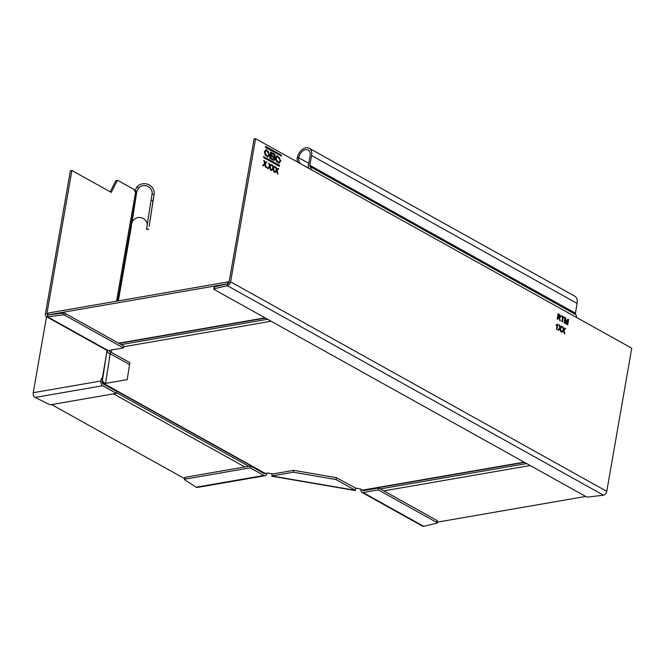 <?xml version="1.0" encoding="UTF-8"?>
<svg xmlns="http://www.w3.org/2000/svg" width="665" height="665" viewBox="0 0 665 665"><rect width="100%" height="100%" fill="white"/><g stroke="black" fill="none" stroke-linecap="round" stroke-linejoin="round"><path stroke-width="1" d="M362.516 490.18A1.629 1.072 119.1 0 0 362.857 490.587A1.629 1.072 119.1 0 0 363.389 490.67L378.676 488.019L437.121 520.579L436.797 522.457L378.343 489.897L363.065 492.549L423.696 526.314L436.772 523.239A1.629 0.574 9.9 0 0 437.204 522.948L437.528 521.069A1.629 0.574 -170.1 0 0 437.121 520.579M378.676 488.019L378.343 489.897M436.797 522.457A1.629 0.574 9.9 0 1 437.204 522.948M423.696 526.314A3.666 2.411 119.1 0 1 422.499 526.14L361.868 492.366A3.666 2.411 -60.9 0 0 363.065 492.549M361.868 492.366A3.666 2.411 -60.9 0 1 360.962 489.631L361.012 489.34M272.143 474.087L293.755 470.346L336.34 477.67L355.775 488.176L355.351 490.57L271.786 476.198L272.201 473.804M293.423 472.225L271.81 475.965L355.384 490.338L336.016 479.548L293.423 472.225L293.755 470.346M336.34 477.67L336.016 479.548M355.717 488.459L355.351 490.57M265.086 475.716L197.439 487.428A3.666 2.444 -99.8 0 1 196.217 487.196L263.872 475.483A3.666 2.444 80.2 0 0 265.086 475.716A3.666 2.444 80.2 0 0 266.873 473.447L266.931 473.131M265.21 473.43A1.629 1.089 -99.8 0 1 264.737 473.713A1.629 1.089 -99.8 0 1 264.196 473.605L250.497 465.974L250.173 467.852L184.961 479.141L185.286 477.262L250.497 465.974M263.872 475.483L250.173 467.852M185.286 477.262A1.629 0.574 -170.1 0 0 184.754 477.586L184.429 479.465A1.629 0.574 9.9 0 0 184.745 479.897L196.217 487.196M184.429 479.465A1.629 0.574 9.9 0 1 184.961 479.141M271.22 155.02L271.486 153.499L270.854 155.086L273.614 156.358A0.823 0.549 80.2 0 0 273.88 154.837L271.486 153.499M270.688 152.21L274.038 154.072A1.621 1.081 80.2 0 1 274.844 156.159A1.621 1.081 80.2 0 1 274.096 157.148M273.781 160.356A1.895 1.264 80.2 0 0 274.529 159.234A1.895 1.264 80.2 0 0 274.022 157.164L274.379 157.098A1.895 1.264 -99.8 0 1 274.894 159.168A1.895 1.264 -99.8 0 1 273.963 160.34A1.895 1.264 -99.8 0 1 273.34 160.223L269.649 158.17L270.73 151.969L274.404 154.014A1.621 1.081 -99.8 0 1 275.21 156.092A1.621 1.081 -99.8 0 1 274.421 157.098A1.621 1.081 -99.8 0 1 274.379 157.098M273.697 156.391A0.823 0.549 -99.8 0 1 273.257 156.416L270.854 155.086M273.348 159.101A0.914 0.615 -99.8 0 1 272.874 159.11L270.397 157.73L270.688 156.042L273.531 157.356A0.914 0.615 80.2 0 1 273.232 159.051L270.397 157.73M575.416 313.19L309.89 165.302A2.037 1.338 119.1 0 0 310.231 166.699A4.073 2.677 -60.9 0 1 310.904 169.5L255.576 138.686L230.597 281.827A3.666 2.411 -60.9 0 1 227.305 285.676L214.23 288.751A1.629 0.574 -170.1 0 0 213.798 289.042A1.629 0.574 -170.1 0 0 214.213 289.533L586.015 496.622A1.629 0.574 -170.1 0 0 588.184 497.029L603.479 495.192A3.666 2.411 119.1 0 0 606.771 491.344L631.75 348.202L576.422 317.388A4.073 2.677 119.1 0 0 575.749 314.595L575.416 313.19L577.12 303.423A9.784 6.426 119.1 0 0 574.685 296.125L309.167 148.228A9.784 6.426 -60.9 0 0 297.213 158.021A4.896 3.259 -99.8 0 0 297.804 162.202M281.436 155.976L265.526 147.522L265.593 146.367L281.303 155.07L281.037 156.159M279.533 165.219L279.333 166.341L263.756 157.663L263.623 156.765L279.533 165.219L279.267 166.308M264.271 151.77L266.141 149.484L269.707 154.795L267.837 157.09L264.271 151.77M280.788 160.972L278.918 163.258L275.352 157.938L277.214 155.652L280.788 160.972L277.056 155.685M559.822 329.05L558.617 330.364L557.968 330.006L559.855 327.953L559.082 324.853L559.722 325.21L560.254 327.521L561.468 326.183L562.116 326.548L560.495 328.319L561.393 331.91L560.753 331.561L560.163 329.192A48.67 32.419 -99.8 0 1 560.063 328.793L559.581 329.092L560.063 328.793M565.366 318.718L565.582 323.722L566.139 324.03L567.918 320.139L567.145 324.587L567.677 324.886L568.592 319.624L567.802 319.183L566.006 323.082L565.774 318.053L564.976 317.612L564.061 322.866L564.585 323.165L565.366 318.718L564.377 323.049M560.038 317.72L559.481 317.654L560.728 316.798L559.714 314.678L558.085 313.772L557.162 319.034L557.694 319.325L558.11 316.964L558.908 317.438L559.755 320.472L560.362 320.813L559.248 317.695L560.487 316.839L559.473 314.72L558.051 313.93M559.248 317.695L559.731 318.078M272.941 169.259L271.736 170.581L271.087 170.215L272.974 168.162L272.201 165.061L272.841 165.419L273.373 167.73L274.587 166.391L275.235 166.757L273.614 168.528L274.512 172.127L273.872 171.769L273.282 169.4A48.67 32.419 -99.8 0 1 273.182 169.001L272.7 169.301L273.182 169.001M267.114 168.004L266.748 167.056L267.114 168.004M264.554 164.588L263.348 165.909L262.7 165.543L264.587 163.49L263.814 160.39L264.454 160.747L264.986 163.058L266.2 161.72L266.848 162.085L265.227 163.856L266.125 167.455L265.485 167.098L264.894 164.729A48.67 32.419 -99.8 0 1 264.795 164.33L264.313 164.629L264.795 164.33M269.475 167.331L268.269 168.644L267.621 168.287L269.5 166.225L268.726 163.133L269.367 163.49L269.899 165.793L271.121 164.463L271.769 164.82L270.14 166.591L271.037 170.19L270.397 169.833L269.807 167.464A48.67 32.419 -99.8 0 1 269.707 167.065L269.234 167.372L269.707 167.065M276.416 171.196L275.21 172.509L274.562 172.152L276.441 170.09L275.667 166.998L276.308 167.356L276.84 169.658L278.061 168.328L278.71 168.686L277.089 170.464L277.978 174.055L277.347 173.698L276.748 171.329A48.67 32.419 -99.8 0 1 276.648 170.93L276.175 171.238L276.648 170.93M562.374 321.926L563.18 317.28L564.386 317.945L564.494 317.338L561.551 315.7L561.451 316.307L562.657 316.981L561.842 321.636L562.374 321.926M556.322 324.761L556.214 325.385L557.22 325.094L556.505 329.192L556.987 329.458L557.902 324.196L556.214 324.778M563.297 330.987L562.091 332.3L561.443 331.943L563.33 329.882L562.557 326.789L563.188 327.147L563.721 329.449L564.942 328.119L565.591 328.477L563.97 330.247L564.868 333.847L564.228 333.489L563.637 331.12A48.67 32.419 -99.8 0 1 563.538 330.721L563.056 331.029L563.538 330.721M255.576 138.686L254.08 138.943L229.101 282.085A1.629 1.072 119.1 0 1 227.638 283.797L227.305 285.676L603.479 495.192M213.798 289.042L214.13 287.164A1.629 0.574 9.9 0 1 214.562 286.873L227.638 283.797L227.962 281.918L48.171 313.032L47.847 314.911A1.629 1.072 119.1 0 1 47.315 314.836A1.629 1.072 119.1 0 1 46.907 313.614L71.895 170.473L70.39 170.73L45.411 313.872A3.666 2.411 -60.9 0 0 46.326 316.615A3.666 2.411 -60.9 0 0 47.514 316.789L47.847 314.911L63.142 313.074L62.818 314.952L47.514 316.789L108.146 350.563A3.666 2.411 119.1 0 1 106.957 350.389L46.326 316.615M301.062 164.022A4.896 3.259 80.2 0 1 298.71 157.763A7.747 5.087 119.1 0 1 308.178 150.007A7.747 5.087 119.1 0 1 310.098 155.793L308.394 165.56A4.073 2.677 -60.9 0 0 309.067 168.361A2.037 1.338 119.1 0 1 309.242 168.578M309.89 165.302L311.594 155.535A9.784 6.426 -60.9 0 0 309.167 148.228M265.435 146.5L280.938 155.136L281.079 156.034M263.664 156.641L279.167 165.277M267.646 157.115L269.35 154.862L265.975 149.517M267.28 156.009A2.751 1.837 -99.8 0 1 267.097 156.059A2.751 1.837 -99.8 0 1 264.82 152.335A2.751 1.837 -99.8 0 1 266.158 150.631A2.751 1.837 -99.8 0 1 266.341 150.614M268.801 154.297A2.751 1.837 80.2 0 0 266.524 150.573A2.751 1.837 80.2 0 0 265.177 152.277A2.751 1.837 80.2 0 0 267.463 155.992A2.751 1.837 80.2 0 0 268.801 154.297M278.726 163.282L280.431 161.03M278.352 162.185A2.751 1.837 -99.8 0 1 278.178 162.227A2.751 1.837 -99.8 0 1 275.892 158.511A2.751 1.837 -99.8 0 1 277.238 156.807A2.751 1.837 -99.8 0 1 277.421 156.79M279.882 160.465A2.751 1.837 80.2 0 0 277.596 156.74A2.751 1.837 80.2 0 0 276.258 158.445A2.751 1.837 80.2 0 0 278.535 162.169A2.751 1.837 80.2 0 0 279.882 160.465M558.484 330.289L559.581 329.092M559.722 325.21L559.132 325.06M560.254 327.521L559.481 325.252M562.116 326.548L561.368 326.299M560.495 328.319L561.883 326.59M561.102 331.752L560.254 328.36M565.774 318.053L564.951 317.77M566.006 323.082L565.533 318.094M568.592 319.624L567.735 319.325M567.461 324.761L568.351 319.666M567.918 320.139L565.965 323.93M557.486 319.208L558.11 316.964M560.088 320.655L559.489 318.119M558.509 314.67L558.209 316.357L558.982 316.964L559.955 316.565L558.982 316.964L557.977 316.399L558.509 314.67L560.196 316.523L559.223 316.922L560.196 316.523M271.603 170.506L272.7 169.301M272.841 165.419L272.251 165.269M273.373 167.73L272.6 165.46M275.235 166.757L274.479 166.508M273.614 168.528L274.994 166.799M274.221 171.961L273.373 168.569M266.898 167.888L266.723 167.223M263.215 165.834L264.313 164.629M264.454 160.747L263.864 160.597M264.986 163.058L264.213 160.789M266.848 162.085L266.091 161.836M265.227 163.856L266.607 162.127M265.834 167.289L264.986 163.898M268.128 168.569L269.234 167.372M269.367 163.49L268.776 163.332M269.899 165.793L269.125 163.532M271.769 164.82L271.012 164.579M270.14 166.591L271.528 164.862M270.746 170.032L269.907 166.632M275.077 172.435L276.175 171.238M276.308 167.356L275.717 167.198M276.84 169.658L276.066 167.397M278.71 168.686L277.953 168.445M277.089 170.464L278.469 168.727M277.696 173.898L276.848 170.506M562.158 321.81L563.18 317.28M564.494 317.338L561.526 315.867M564.178 317.828L564.252 317.38M556.771 329.341L557.661 324.237M561.958 332.226L563.056 331.029M563.188 327.147L562.607 326.989M563.721 329.449L562.956 327.188M565.591 328.477L564.834 328.236M563.97 330.247L565.35 328.518M564.577 333.68L563.729 330.289M270.755 157.672L271.054 155.976M228.984 282.484L227.962 281.918M585.707 496.447L437.346 522.133M227.629 283.797L47.897 314.902M354.944 488.027L360.314 488.958L362.433 490.13L524.12 462.15M102.277 381.535A2.444 1.604 119.1 0 1 102.684 382.458A2.444 1.604 -60.9 0 0 103.324 383.547L264.462 473.305A2.444 1.604 119.1 0 0 265.26 473.422L267.621 473.014L272.999 473.937M106.483 383.223L104.114 383.672A2.444 1.604 -60.9 0 1 103.324 383.547M110.972 350.073L111.545 350.397L111.255 352.3M524.519 462.375L363.24 490.288A2.444 1.629 -99.8 0 1 362.433 490.13M51.596 404.578L184.571 478.642M102.518 380.156A1.629 1.072 -60.9 0 0 102.501 380.247L102.244 381.752A1.629 1.089 -99.8 0 0 103.05 383.855L116.749 391.477L116.425 393.356L102.726 385.733L35.079 397.437L49.035 404.312A1.629 0.574 9.9 0 0 51.213 404.644L116.425 393.356M46.517 316.723L33.25 392.716A3.666 2.444 -99.8 0 0 35.079 397.437M102.726 385.733A3.666 2.444 80.2 0 1 100.897 381.003L101.155 379.499A1.629 1.072 119.1 0 1 102.368 377.861L102.759 378.077M106.001 357.047L102.368 377.861A1.671 0.765 -176.6 0 0 102.526 377.803L102.784 377.92M109.118 350.397A1.629 1.53 -171.2 0 0 110.481 351.868L110.157 353.747A3.666 3.433 8.8 0 1 107.09 350.455M129.525 364.536L110.157 353.747L105.585 383.381L127.198 379.64L129.858 362.658L110.481 351.868M127.198 379.64L129.858 362.658M105.585 383.381A3.666 3.433 -171.2 0 1 102.56 379.374L107.023 350.422L102.551 379.441M135.776 192.235L136.657 192.393L136.375 193.947L133.939 189.367L117.846 180.406A0.815 0.54 80.2 0 0 117.256 180.622L111.263 192.401L71.895 170.473M131.471 225.701L118.353 300.888L131.471 225.701L131.005 225.925L132.003 222.592A8.495 6.7 -168.8 0 1 132.219 221.744L133.623 219.932A7.747 7.249 8.8 0 1 142.144 217.987A7.747 7.249 8.8 0 1 147.239 224.828M110.199 191.811L115.76 180.88A0.815 0.54 -99.8 0 1 116.076 180.614L117.572 180.356M123.432 347.92L64.979 315.36L65.311 313.481L123.757 346.041L123.432 347.92L108.146 350.563M62.818 314.952A1.629 0.574 9.9 0 1 64.979 315.36M65.311 313.481A1.629 0.574 -170.1 0 0 63.142 313.074M134.912 190.913A10.382 10.299 179.1 0 1 134.97 190.722L136.915 191.312A8.495 8.479 -14 0 0 136.657 192.393L132.003 222.592M134.97 190.722L136.998 186.749L138.544 188.02L136.915 191.312M138.544 188.02A7.747 7.249 -171.2 0 1 147.613 186.3A7.747 7.249 -171.2 0 1 152.077 194.03A7.747 7.249 -171.2 0 1 152.061 194.163L151.005 200.381L153.017 200.722L149.143 226.416A9.784 9.152 -171.2 0 0 149.168 226.25A9.784 9.152 -171.2 0 0 149.193 226.083M153.017 200.722L154.064 194.504A9.784 9.152 8.8 0 0 154.097 194.338A9.784 9.152 8.8 0 0 148.453 184.571A9.784 9.152 8.8 0 0 136.998 186.749M148.578 229.525L146.566 229.184L151.005 200.381M364.453 490.487L363.896 490.18M263.889 472.99L263.274 473.089M310.904 169.5L576.422 317.388M606.771 491.344L230.597 281.827M214.23 288.751L214.562 286.873M297.213 158.021L298.71 157.763L308.776 163.366M311.594 155.535L577.12 303.423M310.231 166.699L575.749 314.595M380.28 488.916L526.68 463.571M383.796 490.87L530.196 465.533M265.044 317.845L118.644 343.19M267.604 319.275L121.205 344.611M123.632 346.756L271.121 321.228M265.26 473.422L104.114 383.672M113.532 393.863L244.787 466.963M116.55 392.649L248.735 466.281M100.897 381.003L33.25 392.716M101.155 379.499L102.501 380.247M117.68 301.004L136.4 193.789M109.733 350.289L109.542 351.369L109.733 350.289M135.602 192.002L116.541 301.203M47.971 314.204L46.907 313.614M115.76 180.88L117.256 180.622M152.061 194.163L154.064 194.504L149.143 226.416M148.619 229.217L146.616 228.868M119.043 343.414L265.451 318.07M154.097 194.338L149.168 226.25"/></g></svg>
